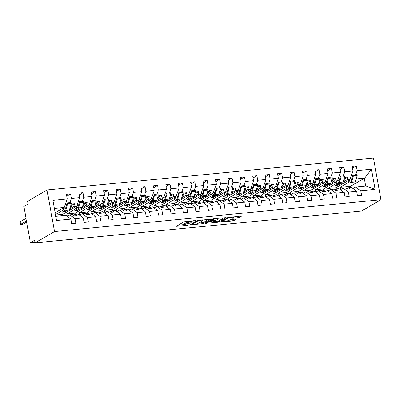 <?xml version="1.0" encoding="UTF-8"?>
<svg xmlns="http://www.w3.org/2000/svg" width="401" height="401" viewBox="0 0 401 401"><rect width="100%" height="100%" fill="white"/><g stroke="black" fill="none" stroke-linecap="round" stroke-linejoin="round"><path stroke-width="0.6" d="M196.074 220.55L183.929 221.798L176.234 226.334L187.237 225.377L188.275 225.071L186.485 225.167A3.454 0.591 169.8 0 1 184.44 224.986A3.454 0.591 169.8 0 1 184.716 224.68L185.352 224.309A3.454 0.591 169.8 0 1 189.823 223.217L192.144 222.846L190.415 222.871A3.454 0.591 169.8 0 1 188.37 222.695A3.454 0.591 169.8 0 1 188.65 222.385L189.282 222.014A3.454 0.591 169.8 0 1 193.758 220.921L196.074 220.55M237.798 217.783L239.196 217.442L241.332 216.194L240.775 216.044L227.868 217.512L220.174 222.049L232.324 220.981L233.723 220.635L236.389 219.036L230.821 219.462L228.144 220.55A2.887 0.496 169.8 0 1 225.001 221.392A2.887 0.496 169.8 0 1 222.695 221.317A2.887 0.496 169.8 0 1 222.926 221.056L227.933 218.134A2.887 0.496 169.8 0 1 231.076 217.292A2.887 0.496 169.8 0 1 233.387 217.367A2.887 0.496 169.8 0 1 233.151 217.628L232.229 218.209L232.871 218.264L237.798 217.783L237.608 216.715L239.327 216.184M54.516 231.567L380.95 199.708L373.466 158.119L47.032 189.984L54.516 231.567L35.138 242.881L34.661 240.214L30.351 242.725L35.027 242.269M380.95 199.708L361.572 211.016L35.138 242.881M210.996 219.157L197.533 220.47L189.838 225.006L203.387 223.598L210.966 219.001M214.099 218.65L226.249 217.583L218.555 222.119L212.229 222.941L211.678 222.791L214.766 220.986L214.209 220.836L209.543 221.497L206.335 223.372L204.906 223.573L212.7 218.991L214.099 218.65M350.68 187.508L350.464 186.3L364.659 178.114L371.456 169.197L375.09 189.402L360.745 190.801L361.562 195.362L357.391 195.768L356.569 191.212L351.371 187.437L348.489 187.723L346.925 188.63M360.745 190.801L355.542 187.031L352.92 188.565M356.569 191.212L348.319 192.014L349.141 196.575L344.965 196.981L344.148 192.425L338.95 188.65L336.068 188.931L334.504 189.843M348.319 192.014L343.121 188.244L340.499 189.778M344.148 192.425L335.898 193.227L336.72 197.788L332.544 198.194L331.727 193.633L326.529 189.863L323.647 190.144L322.083 191.056M335.898 193.227L330.7 189.457L328.078 190.986M331.727 193.633L323.477 194.44L324.299 198.996L320.123 199.407L319.306 194.846L314.103 191.076L311.226 191.357L309.662 192.269M323.477 194.44L318.279 190.67L315.657 192.199M319.306 194.846L311.056 195.653L311.878 200.209L307.702 200.62L306.885 196.059L301.682 192.29L298.8 192.57L297.241 193.482M311.056 195.653L305.858 191.884L303.236 193.412M306.885 196.059L298.635 196.866L299.457 201.422L295.281 201.833L294.459 197.272L289.261 193.503L286.379 193.783L284.82 194.696M298.635 196.866L293.437 193.097L290.81 194.625M294.459 197.272L286.214 198.079L287.036 202.635L282.86 203.041L282.038 198.485L276.84 194.716L273.958 194.996L272.399 195.909M286.214 198.079L281.016 194.305L278.389 195.838M282.038 198.485L273.793 199.292L274.615 203.848L270.439 204.254L269.617 199.698L264.419 195.929L261.537 196.209L259.978 197.122M273.793 199.292L268.595 195.518L265.968 197.051M269.617 199.698L261.372 200.5L262.189 205.061L258.018 205.467L257.196 200.911L251.998 197.137L249.116 197.422L247.557 198.33M261.372 200.5L256.174 196.731L253.547 198.264M257.196 200.911L248.951 201.713L249.768 206.274L245.597 206.68L244.775 202.124L239.577 198.35L236.695 198.63L235.131 199.543M248.951 201.713L243.753 197.944L241.126 199.477M244.775 202.124L236.53 202.926L237.347 207.487L233.176 207.893L232.354 203.332L227.156 199.563L224.274 199.843L222.71 200.756M236.53 202.926L231.332 199.157L228.705 200.685M232.354 203.332L224.109 204.139L224.926 208.695L220.756 209.106L219.933 204.545L214.735 200.776L211.853 201.056L210.289 201.969M224.109 204.139L218.906 200.37L216.284 201.898M219.933 204.545L211.688 205.352L212.505 209.908L208.335 210.319L207.512 205.758L202.315 201.989L199.432 202.269L197.868 203.182M211.688 205.352L206.485 201.583L203.863 203.112M207.512 205.758L199.262 206.565L200.084 211.121L195.909 211.527L195.092 206.971L189.894 203.202L187.011 203.482L185.447 204.395M199.262 206.565L194.064 202.791L191.442 204.325M195.092 206.971L186.841 207.778L187.663 212.335L183.488 212.741L182.671 208.184L177.473 204.415L174.59 204.695L173.026 205.608M186.841 207.778L181.643 204.004L179.021 205.538M182.671 208.184L174.42 208.986L175.242 213.548L171.067 213.954L170.25 209.397L165.047 205.628L162.169 205.908L160.606 206.816M174.42 208.986L169.222 205.217L166.6 206.751M170.25 209.397L161.999 210.199L162.821 214.761L158.646 215.167L157.829 210.61L152.626 206.836L149.743 207.116L148.185 208.029M161.999 210.199L156.801 206.43L154.179 207.964M157.829 210.61L149.578 211.412L150.4 215.974L146.225 216.38L145.403 211.818L140.205 208.049L137.322 208.33L135.764 209.242M149.578 211.412L144.38 207.643L141.754 209.172M145.403 211.818L137.157 212.625L137.979 217.187L133.804 217.593L132.982 213.031L127.784 209.262L124.901 209.543L123.343 210.455M137.157 212.625L131.959 208.856L129.333 210.385M132.982 213.031L124.736 213.838L125.558 218.395L121.383 218.806L120.561 214.244L115.363 210.475L112.48 210.756L110.922 211.668M124.736 213.838L119.538 210.069L116.912 211.598M120.561 214.244L112.315 215.051L113.132 219.608L108.962 220.019L108.14 215.457L102.942 211.688L100.06 211.969L98.501 212.881M112.315 215.051L107.117 211.282L104.491 212.811M108.14 215.457L99.894 216.264L100.711 220.821L96.541 221.227L95.719 216.67L90.521 212.901L87.639 213.182L86.075 214.094M99.894 216.264L94.696 212.49L92.07 214.024M95.719 216.67L87.473 217.477L88.29 222.034L84.12 222.44L83.298 217.883L78.1 214.114L75.218 214.395L73.654 215.307M87.473 217.477L82.275 213.703L79.649 215.237M352.444 168.28L356.288 166.039L352.113 166.445L352.935 171.001L344.685 171.808L343.236 175.959M336.173 188.921L335.958 187.718L349.948 179.548L352.935 171.001M340.023 169.493L343.863 167.247L339.692 167.658L340.509 172.214L332.264 173.021L330.815 177.172M323.752 190.134L323.532 188.931L337.527 180.761L340.509 172.214M327.602 170.706L331.442 168.46L327.271 168.871L328.088 173.427L319.843 174.234L318.394 178.385M311.331 191.347L311.111 190.139L325.106 181.974L328.088 173.427M315.181 171.919L319.021 169.673L314.85 170.079L315.667 174.641L307.422 175.443L305.973 179.598M298.91 192.56L298.69 191.352L312.685 183.187L315.667 174.641M302.755 173.132L306.6 170.886L302.429 171.292L303.246 175.854L295.001 176.656L293.552 180.811M286.489 193.773L286.269 192.565L300.264 184.4L303.246 175.854M290.334 174.34L294.179 172.099L290.003 172.505L290.825 177.067L282.58 177.869L281.131 182.024M274.063 194.986L273.848 193.778L287.843 185.613L290.825 177.067M277.913 175.553L281.758 173.312L277.582 173.718L278.404 178.275L270.159 179.082L268.705 183.232M261.642 196.199L261.427 194.991L275.422 186.821L278.404 178.275M265.492 176.766L269.337 174.525L265.161 174.931L265.983 179.488L257.733 180.295L256.284 184.445M249.221 197.407L249.006 196.204L263.001 188.034L265.983 179.488M253.071 177.979L256.916 175.738L252.74 176.144L253.562 180.701L245.312 181.508L243.863 185.658M236.801 198.62L236.585 197.417L250.58 189.247L253.562 180.701M240.65 179.192L244.495 176.946L240.319 177.357L241.141 181.914L232.891 182.721L231.442 186.871M224.38 199.833L224.164 198.63L238.159 190.46L241.141 181.914M228.229 180.405L232.074 178.159L227.898 178.57L228.72 183.127L220.47 183.934L219.021 188.084M211.959 201.046L211.743 199.838L225.738 191.673L228.72 183.127M215.808 181.618L219.653 179.372L215.477 179.778L216.299 184.34L208.049 185.142L206.6 189.297M199.538 202.259L199.322 201.051L213.317 192.886L216.299 184.34M203.387 182.831L207.232 180.585L203.056 180.991L203.878 185.553L195.628 186.355L194.179 190.51M187.117 203.472L186.901 202.264L200.891 194.099L203.878 185.553M190.966 184.039L194.806 181.798L190.635 182.204L191.452 186.766L183.207 187.568L181.758 191.723M174.696 204.685L174.475 203.477L188.47 195.307L191.452 186.766M178.545 185.252L182.385 183.011L178.214 183.417L179.031 187.974L170.786 188.781L169.337 192.931M162.275 205.898L162.054 204.69L176.049 196.52L179.031 187.974M166.124 186.465L169.964 184.224L165.793 184.63L166.61 189.187L158.365 189.994L156.916 194.144M149.854 207.106L149.633 205.903L163.628 197.733L166.61 189.187M153.698 187.678L157.543 185.432L153.372 185.843L154.19 190.4L145.944 191.207L144.495 195.357M137.433 208.32L137.212 207.116L151.207 198.946L154.19 190.4M141.277 188.891L145.122 186.645L140.946 187.056L141.769 191.613L133.523 192.42L132.074 196.57M125.007 209.533L124.791 208.33L138.786 200.159L141.769 191.613M128.856 190.104L132.701 187.858L128.526 188.264L129.348 192.826L121.102 193.633L119.648 197.783M112.586 210.746L112.37 209.538L126.365 201.372L129.348 192.826M116.435 191.317L120.28 189.071L116.105 189.478L116.927 194.039L108.676 194.841L107.227 198.996M100.165 211.959L99.949 210.751L113.944 202.585L116.927 194.039M104.014 192.525L107.859 190.285L103.684 190.691L104.506 195.252L96.255 196.054L94.806 200.209M87.744 213.172L87.528 211.964L101.523 203.798L104.506 195.252M91.593 193.738L95.438 191.498L91.263 191.904L92.085 196.465L83.834 197.267L82.385 201.417M75.323 214.385L75.107 213.177L89.102 205.006L92.085 196.465M79.172 194.951L83.017 192.711L78.842 193.117L79.664 197.673L71.413 198.48L70.596 193.924L66.421 194.33L67.243 198.886L52.892 200.289L56.526 220.495L70.877 219.096L65.679 215.322L55.769 216.289M62.902 215.598L62.686 214.39L76.681 206.219L79.664 197.673M70.877 219.096L71.699 223.653L75.869 223.247L75.052 218.685L69.849 214.916L67.228 216.45M55.132 212.761L64.26 207.432L67.243 198.886M30.351 242.725L23.829 206.47L28.135 203.959L27.654 201.292L47.032 189.984M349.487 181.848L340.128 187.307L340.419 188.911L339.436 189.006M355.657 174.746L357.106 170.595L356.288 166.039M337.066 183.062L327.707 188.52L327.998 190.119L327.015 190.219M343.863 167.247L344.685 171.808M324.64 184.275L315.286 189.733L315.572 191.332L314.59 191.427M331.442 168.46L332.264 173.021M312.219 185.488L302.865 190.946L303.151 192.545L302.169 192.64M319.021 169.673L319.843 174.234M299.798 186.701L290.444 192.159L290.73 193.758L289.748 193.853M306.6 170.886L307.422 175.443M287.377 187.909L278.023 193.372L278.309 194.971L277.327 195.066M294.179 172.099L295.001 176.656M274.956 189.122L265.602 194.585L265.888 196.184L264.906 196.279M281.758 173.312L282.58 177.869M262.535 190.335L253.181 195.798L253.467 197.397L252.485 197.492M269.337 174.525L270.159 179.082M250.114 191.548L240.76 197.006L241.046 198.61L240.064 198.706M256.916 175.738L257.733 180.295M237.693 192.761L228.334 198.219L228.625 199.818L227.643 199.919M244.495 176.946L245.312 181.508M225.272 193.974L215.913 199.432L216.204 201.031L215.222 201.127M232.074 178.159L232.891 182.721M212.851 195.187L203.492 200.645L203.783 202.244L202.801 202.34M219.653 179.372L220.47 183.934M200.43 196.4L191.071 201.858L191.362 203.457L190.38 203.553M207.232 180.585L208.049 185.142M188.009 197.608L178.651 203.071L178.941 204.67L177.959 204.766M194.806 181.798L195.628 186.355M175.583 198.821L166.23 204.284L166.515 205.883L165.533 205.979M182.385 183.011L183.207 187.568M163.162 200.034L153.809 205.492L154.094 207.096L153.112 207.192M169.964 184.224L170.786 188.781M150.741 201.247L141.388 206.705L141.673 208.304L140.691 208.405M157.543 185.432L158.365 189.994M138.32 202.46L128.967 207.918L129.252 209.517L128.27 209.613M145.122 186.645L145.944 191.207M125.899 203.673L116.546 209.132L116.831 210.731L115.849 210.826M132.701 187.858L133.523 192.42M113.478 204.886L104.125 210.345L104.41 211.944L103.428 212.039M120.28 189.071L121.102 193.633M101.057 206.094L91.704 211.558L91.989 213.157L91.007 213.252M107.859 190.285L108.676 194.841M88.636 207.307L79.278 212.771L79.568 214.37L78.586 214.465M95.438 191.498L96.255 196.054M76.215 208.52L66.857 213.984L67.147 215.583L66.165 215.678M83.017 192.711L83.834 197.267M371.456 169.197L357.106 170.595M83.298 217.883L75.052 218.685M348.489 187.723L350.198 188.961L347.712 189.202L346.003 187.964L343.121 188.244M349.948 179.548L347.071 179.828L348.048 177.016L345.567 177.262L344.584 180.074L343.712 180.159M338.519 183.613L335.326 185.478L337.812 185.232L341.005 183.367M343.151 182.119L347.071 179.828M343.567 180.666L344.584 180.074M335.958 187.718L327.707 188.52M336.068 188.931L337.777 190.174L335.291 190.415L333.582 189.177L330.7 189.457M337.527 180.761L334.645 181.041L335.627 178.229L333.146 178.475L332.163 181.287L331.291 181.367M326.098 184.826L322.905 186.691L325.391 186.445L328.584 184.58M330.73 183.327L334.645 181.041M331.146 181.879L332.163 181.287M323.532 188.931L315.286 189.733M323.647 190.144L325.356 191.387L322.87 191.628L321.161 190.39L318.279 190.67M325.106 181.974L322.224 182.255L323.206 179.442L320.725 179.683L319.742 182.495L318.87 182.58M313.677 186.034L310.484 187.899L312.965 187.658L316.163 185.793M318.309 184.54L322.224 182.255M318.725 183.092L319.742 182.495M311.111 190.139L302.865 190.946M311.226 191.357L312.935 192.6L310.449 192.841L308.74 191.603L305.858 191.884M312.685 183.187L309.803 183.468L310.785 180.656L308.299 180.896L307.321 183.708L306.449 183.793M301.256 187.247L298.063 189.112L300.544 188.871L303.742 187.006M305.888 185.753L309.803 183.468M306.304 184.305L307.321 183.708M298.69 191.352L290.444 192.159M298.8 192.57L300.514 193.813L298.028 194.054L296.319 192.811L293.437 193.097M300.264 184.4L297.382 184.681L298.364 181.869L295.878 182.109L294.9 184.921L294.028 185.006M288.835 188.46L285.642 190.325L288.124 190.084L291.321 188.219M293.462 186.966L297.382 184.681M293.883 185.513L294.9 184.921M286.269 192.565L278.023 193.372M286.379 193.783L288.093 195.021L285.607 195.267L283.898 194.024L281.016 194.305M287.843 185.613L284.961 185.894L285.943 183.082L283.457 183.322L282.479 186.134L281.607 186.219M276.414 189.673L273.221 191.538L275.703 191.297L278.895 189.432M281.041 188.179L284.961 185.894M281.462 186.726L282.479 186.134M273.848 193.778L265.602 194.585M273.958 194.996L275.672 196.234L273.186 196.48L271.477 195.237L268.595 195.518M275.422 186.821L272.54 187.107L273.522 184.295L271.036 184.535L270.053 187.347L269.186 187.432M263.993 190.886L260.795 192.751L263.282 192.51L266.475 190.645M268.62 189.392L272.54 187.107M269.041 187.939L270.053 187.347M261.427 194.991L253.181 195.798M261.537 196.209L263.246 197.447L260.765 197.693L259.056 196.45L256.174 196.731M263.001 188.034L260.119 188.315L261.101 185.503L258.615 185.748L257.632 188.56L256.765 188.645M251.572 192.099L248.374 193.964L250.861 193.718L254.054 191.853M256.199 190.605L260.119 188.315M256.62 189.152L257.632 188.56M249.006 196.204L240.76 197.006M249.116 197.422L250.825 198.66L248.344 198.901L246.635 197.663L243.753 197.944M250.58 189.247L247.698 189.528L248.68 186.716L246.194 186.961L245.211 189.773L244.344 189.858M239.151 193.312L235.953 195.177L238.44 194.931L241.633 193.066M243.778 191.818L247.698 189.528M244.199 190.365L245.211 189.773M236.585 197.417L228.334 198.219M236.695 198.63L238.405 199.873L235.923 200.114L234.209 198.876L231.332 199.157M238.159 190.46L235.277 190.741L236.259 187.929L233.773 188.174L232.791 190.981L231.923 191.066M226.73 194.525L223.532 196.385L226.019 196.144L229.212 194.279M231.357 193.026L235.277 190.741M231.778 191.578L232.791 190.981M224.164 198.63L215.913 199.432M224.274 199.843L225.984 201.086L223.502 201.327L221.788 200.089L218.906 200.37M225.738 191.673L222.856 191.954L223.833 189.142L221.352 189.382L220.37 192.194L219.502 192.28M214.304 195.733L211.111 197.598L213.598 197.357L216.791 195.493M218.936 194.239L222.856 191.954M219.352 192.791L220.37 192.194M211.743 199.838L203.492 200.645M211.853 201.056L213.563 202.299L211.076 202.54L209.367 201.302L206.485 201.583M213.317 192.886L210.435 193.167L211.412 190.355L208.931 190.595L207.949 193.407L207.081 193.493M201.883 196.946L198.69 198.811L201.177 198.57L204.37 196.706M206.515 195.452L210.435 193.167M206.931 194.004L207.949 193.407M199.322 201.051L191.071 201.858M199.432 202.269L201.142 203.507L198.655 203.753L196.946 202.51L194.064 202.791M200.891 194.099L198.014 194.38L198.991 191.568L196.51 191.808L195.528 194.62L194.655 194.706M189.462 198.159L186.27 200.024L188.756 199.783L191.949 197.919M194.094 196.665L198.014 194.38M194.51 195.212L195.528 194.62M186.901 202.264L178.651 203.071M187.011 203.482L188.721 204.721L186.234 204.966L184.525 203.723L181.643 204.004M188.47 195.307L185.588 195.593L186.57 192.781L184.089 193.021L183.107 195.833L182.234 195.919M177.041 199.372L173.849 201.237L176.335 200.996L179.528 199.132M181.673 197.878L185.588 195.593M182.089 196.425L183.107 195.833M174.475 203.477L166.23 204.284M174.59 204.695L176.3 205.934L173.813 206.179L172.104 204.936L169.222 205.217M176.049 196.52L173.167 196.801L174.149 193.994L171.668 194.234L170.686 197.046L169.813 197.132M164.621 200.585L161.428 202.45L163.909 202.204L167.107 200.345M169.252 199.091L173.167 196.801M169.668 197.638L170.686 197.046M162.054 204.69L153.809 205.492M162.169 205.908L163.879 207.147L161.392 207.387L159.683 206.149L156.801 206.43M163.628 197.733L160.746 198.014L161.728 195.202L159.242 195.447L158.265 198.259L157.392 198.345M152.2 201.798L149.007 203.663L151.488 203.417L154.686 201.553M156.831 200.305L160.746 198.014M157.247 198.851L158.265 198.259M149.633 205.903L141.388 206.705M149.743 207.116L151.458 208.36L148.971 208.6L147.262 207.362L144.38 207.643M151.207 198.946L148.325 199.227L149.307 196.415L146.821 196.66L145.844 199.472L144.972 199.558M139.779 203.011L136.586 204.876L139.067 204.63L142.265 202.766M144.405 201.513L148.325 199.227M144.826 200.064L145.844 199.472M137.212 207.116L128.967 207.918M137.322 208.33L139.037 209.573L136.551 209.813L134.841 208.575L131.959 208.856M138.786 200.159L135.904 200.44L136.886 197.628L134.4 197.873L133.423 200.68L132.551 200.766M127.358 204.219L124.165 206.084L126.646 205.843L129.839 203.979M131.984 202.726L135.904 200.44M132.405 201.277L133.423 200.68M124.791 208.33L116.546 209.132M124.901 209.543L126.616 210.786L124.13 211.026L122.42 209.788L119.538 210.069M126.365 201.372L123.483 201.653L124.465 198.841L121.979 199.081L120.997 201.893L120.13 201.979M114.937 205.432L111.739 207.297L114.225 207.056L117.418 205.192M119.563 203.939L123.483 201.653M119.984 202.49L120.997 201.893M112.37 209.538L104.125 210.345M112.48 210.756L114.19 211.999L111.709 212.239L109.999 210.996L107.117 211.282M113.944 202.585L111.062 202.866L112.044 200.054L109.558 200.294L108.576 203.106L107.709 203.192M102.516 206.645L99.318 208.51L101.804 208.269L104.997 206.405M107.142 205.152L111.062 202.866M107.563 203.698L108.576 203.106M99.949 210.751L91.704 211.558M100.06 211.969L101.769 213.207L99.288 213.452L97.578 212.209L94.696 212.49M101.523 203.798L98.641 204.079L99.623 201.267L97.137 201.508L96.155 204.32L95.288 204.405M90.095 207.858L86.897 209.723L89.383 209.482L92.576 207.618M94.721 206.365L98.641 204.079M95.142 204.911L96.155 204.32M87.528 211.964L79.278 212.771M87.639 213.182L89.348 214.42L86.867 214.665L85.152 213.422L82.275 213.703M89.102 205.006L86.22 205.292L87.202 202.48L84.716 202.721L83.734 205.533L82.867 205.618M77.674 209.071L74.476 210.936L76.962 210.695L80.155 208.831M82.3 207.578L86.22 205.292M82.721 206.124L83.734 205.533M75.107 213.177L66.857 213.984M75.218 214.395L76.927 215.633L74.446 215.878L72.731 214.635L69.849 214.916M76.681 206.219L73.799 206.5L74.776 203.693L72.295 203.934L71.313 206.746L70.446 206.831M65.248 210.284L62.055 212.149L64.541 211.903L67.734 210.039M69.879 208.791L73.799 206.5M70.295 207.337L71.313 206.746M63.794 209.733L55.463 214.595M62.686 214.39L55.554 215.086M69.964 202.63L71.413 198.48M66.751 196.164L70.596 193.924M64.26 207.432L54.351 208.4M375.09 189.402L366.078 186.004L355.542 187.031M364.659 178.114L356.138 178.946M350.464 186.3L340.128 187.307M365.642 186.044L364.243 178.26M64.541 211.903L64.345 210.811M71.764 205.447L74.776 203.693M76.962 210.695L76.766 209.603M84.185 204.239L87.202 202.48M89.383 209.482L89.187 208.39M96.606 203.026L99.623 201.267M101.804 208.269L101.608 207.177M109.032 201.813L112.044 200.054M114.225 207.056L114.029 205.964M121.453 200.6L124.465 198.841M126.646 205.843L126.45 204.751M133.874 199.387L136.886 197.628M139.067 204.63L138.871 203.538M146.295 198.174L149.307 196.415M151.488 203.417L151.292 202.325M158.716 196.961L161.728 195.202M163.909 202.204L163.713 201.112M171.137 195.748L174.149 193.994M176.335 200.996L176.134 199.904M183.558 194.54L186.57 192.781M188.756 199.783L188.555 198.69M195.979 193.327L198.991 191.568M201.177 198.57L200.976 197.477M208.4 192.114L211.412 190.355M213.598 197.357L213.402 196.264M220.821 190.901L223.833 189.142M226.019 196.144L225.823 195.051M233.242 189.688L236.259 187.929M238.44 194.931L238.244 193.838M245.663 188.475L248.68 186.716M250.861 193.718L250.665 192.625M258.089 187.262L261.101 185.503M263.282 192.51L263.086 191.417M270.51 186.049L273.522 184.295M275.703 191.297L275.507 190.204M282.931 184.841L285.943 183.082M288.124 190.084L287.928 188.991M295.352 183.628L298.364 181.869M300.544 188.871L300.349 187.778M307.773 182.415L310.785 180.656M312.965 187.658L312.77 186.565M320.193 181.202L323.206 179.442M325.391 186.445L325.191 185.352M332.614 179.989L335.627 178.229M337.812 185.232L337.612 184.139M345.035 178.776L348.048 177.016M188.37 222.695L188.179 221.628A3.454 0.591 169.8 0 1 188.455 221.322L188.801 221.116M188.305 222.329A3.454 0.591 169.8 0 0 185.162 223.242L185.352 224.309M184.44 224.986L184.249 223.918A3.454 0.591 169.8 0 1 184.525 223.613L185.162 223.242M178.129 225.182L184.365 224.575M198.32 223.212L203.197 222.53L208.991 219.146M199.412 220.37L198.435 220.61L191.758 224.505L193.558 224.475A3.454 0.591 169.8 0 0 198.034 223.382L202.595 220.715A3.454 0.591 169.8 0 0 202.876 220.41A3.454 0.591 169.8 0 0 200.826 220.229L199.412 220.37L199.362 220.089M224.159 217.668L218.365 221.051L218.555 222.119M213.487 221.733L218.365 221.051M217.964 219.116A2.887 0.496 169.8 0 0 218.199 218.861A2.887 0.496 169.8 0 0 215.888 218.786A2.887 0.496 169.8 0 0 212.746 219.628L210.981 220.66L211.533 220.811L216.199 220.149L217.964 219.116M233.342 217.131L237.608 216.715M228.655 220.249L232.134 219.913L234.299 219.121M222.069 220.896L222.61 220.841M25.965 218.35L20.05 221.803L20.531 224.47L23.012 224.229L26.641 222.109M20.531 224.47L26.446 221.016M61.899 208.811L64.787 210.219A3.519 1.479 -95.6 0 0 65.162 210.294A3.519 1.479 -95.6 0 0 66.125 209.091L67.654 203.768L71.433 203.402L70.942 202.535L67.167 202.906L65.634 208.229A2.2 0.922 84.4 0 1 65.032 208.976A2.2 0.922 84.4 0 1 64.797 208.931L63.107 208.104M65.162 210.294L68.937 209.923A3.519 1.479 -95.6 0 0 69.899 208.726L71.433 203.402M67.654 203.768L67.167 202.906M65.909 207.267L64.551 206.6M74.32 207.598L77.208 209.006A3.519 1.479 -95.6 0 0 77.583 209.081A3.519 1.479 -95.6 0 0 78.546 207.878L80.075 202.555L83.854 202.189L83.363 201.322L79.588 201.693L78.055 207.016A2.2 0.922 84.4 0 1 77.453 207.768A2.2 0.922 84.4 0 1 77.218 207.718L75.528 206.896M77.583 209.081L81.358 208.71A3.519 1.479 -95.6 0 0 82.32 207.512L83.854 202.189M80.075 202.555L79.588 201.693M78.335 206.054L76.972 205.387M86.741 206.385L89.629 207.793A3.519 1.479 -95.6 0 0 90.004 207.868A3.519 1.479 -95.6 0 0 90.967 206.665L92.496 201.342L96.275 200.976L95.784 200.114L92.009 200.48L90.476 205.803A2.2 0.922 84.4 0 1 89.874 206.555A2.2 0.922 84.4 0 1 89.639 206.505L87.949 205.683M90.004 207.868L93.779 207.497A3.519 1.479 -95.6 0 0 94.741 206.299L96.275 200.976M92.496 201.342L92.009 200.48M90.756 204.841L89.393 204.174M99.162 205.172L102.049 206.58A3.519 1.479 -95.6 0 0 102.425 206.655A3.519 1.479 -95.6 0 0 103.388 205.452L104.917 200.129L108.696 199.763L108.205 198.901L104.43 199.267L102.897 204.59A2.2 0.922 84.4 0 1 102.3 205.342A2.2 0.922 84.4 0 1 102.065 205.297L100.37 204.47M102.425 206.655L106.2 206.284A3.519 1.479 -95.6 0 0 107.162 205.086L108.696 199.763M104.917 200.129L104.43 199.267M103.177 203.628L101.814 202.961M111.583 203.959L114.47 205.367A3.519 1.479 -95.6 0 0 114.846 205.442A3.519 1.479 -95.6 0 0 115.809 204.244L117.343 198.921L121.117 198.55L120.626 197.688L116.851 198.054L115.318 203.377A2.2 0.922 84.4 0 1 114.721 204.129A2.2 0.922 84.4 0 1 114.486 204.084L112.791 203.257M114.846 205.442L118.626 205.076A3.519 1.479 -95.6 0 0 119.583 203.873L121.117 198.55M117.343 198.921L116.851 198.054M115.598 202.415L114.235 201.753M124.004 202.751L126.891 204.154A3.519 1.479 -95.6 0 0 127.267 204.229A3.519 1.479 -95.6 0 0 128.23 203.031L129.764 197.708L133.538 197.337L133.052 196.475L129.272 196.841L127.744 202.164A2.2 0.922 84.4 0 1 127.142 202.916A2.2 0.922 84.4 0 1 126.906 202.871L125.212 202.044M127.267 204.229L131.047 203.863A3.519 1.479 -95.6 0 0 132.004 202.66L133.538 197.337M129.764 197.708L129.272 196.841M128.019 201.202L126.656 200.54M136.425 201.538L139.312 202.941A3.519 1.479 -95.6 0 0 139.688 203.016A3.519 1.479 -95.6 0 0 140.651 201.818L142.185 196.495L145.959 196.124L145.473 195.262L141.693 195.633L140.165 200.956A2.2 0.922 84.4 0 1 139.563 201.703A2.2 0.922 84.4 0 1 139.327 201.658L137.633 200.831M139.688 203.016L143.468 202.65A3.519 1.479 -95.6 0 0 144.425 201.447L145.959 196.124M142.185 196.495L141.693 195.633M140.44 199.989L139.077 199.327M148.851 200.325L151.733 201.728A3.519 1.479 -95.6 0 0 152.109 201.803A3.519 1.479 -95.6 0 0 153.072 200.605L154.606 195.282L158.38 194.911L157.894 194.049L154.114 194.42L152.586 199.743A2.2 0.922 84.4 0 1 151.984 200.49A2.2 0.922 84.4 0 1 151.748 200.445L150.054 199.618M152.109 201.803L155.889 201.437A3.519 1.479 -95.6 0 0 156.846 200.234L158.38 194.911M154.606 195.282L154.114 194.42M152.861 198.781L151.498 198.114M161.272 199.112L164.154 200.52A3.519 1.479 -95.6 0 0 164.535 200.595A3.519 1.479 -95.6 0 0 165.493 199.392L167.027 194.069L170.801 193.703L170.315 192.836L166.535 193.207L165.006 198.53A2.2 0.922 84.4 0 1 164.405 199.282A2.2 0.922 84.4 0 1 164.169 199.232L162.475 198.405M164.535 200.595L168.31 200.224A3.519 1.479 -95.6 0 0 169.272 199.026L170.801 193.703M167.027 194.069L166.535 193.207M165.282 197.568L163.919 196.901M173.693 197.899L176.575 199.307A3.519 1.479 -95.6 0 0 176.956 199.382A3.519 1.479 -95.6 0 0 177.914 198.179L179.447 192.856L183.222 192.49L182.736 191.623L178.961 191.994L177.427 197.317A2.2 0.922 84.4 0 1 176.826 198.069A2.2 0.922 84.4 0 1 176.59 198.019L174.896 197.197M176.956 199.382L180.731 199.011A3.519 1.479 -95.6 0 0 181.693 197.813L183.222 192.49M179.447 192.856L178.961 191.994M177.703 196.355L176.34 195.688M186.114 196.685L188.996 198.094A3.519 1.479 -95.6 0 0 189.377 198.169A3.519 1.479 -95.6 0 0 190.335 196.966L191.868 191.643L195.643 191.277L195.157 190.415L191.382 190.781L189.848 196.104A2.2 0.922 84.4 0 1 189.247 196.856A2.2 0.922 84.4 0 1 189.011 196.806L187.317 195.984M189.377 198.169L193.152 197.798A3.519 1.479 -95.6 0 0 194.114 196.6L195.643 191.277M191.868 191.643L191.382 190.781M190.124 195.142L188.761 194.475M198.535 195.472L201.422 196.881A3.519 1.479 -95.6 0 0 201.798 196.956A3.519 1.479 -95.6 0 0 202.756 195.753L204.289 190.435L208.069 190.064L207.578 189.202L203.803 189.568L202.269 194.891A2.2 0.922 84.4 0 1 201.668 195.643A2.2 0.922 84.4 0 1 201.432 195.598L199.738 194.771M201.798 196.956L205.573 196.585A3.519 1.479 -95.6 0 0 206.535 195.387L208.069 190.064M204.289 190.435L203.803 189.568M202.545 193.929L201.182 193.262M210.956 194.259L213.843 195.668A3.519 1.479 -95.6 0 0 214.219 195.743A3.519 1.479 -95.6 0 0 215.182 194.545L216.71 189.222L220.49 188.851L219.999 187.989L216.224 188.355L214.69 193.678A2.2 0.922 84.4 0 1 214.089 194.43A2.2 0.922 84.4 0 1 213.853 194.385L212.164 193.558M214.219 195.743L217.994 195.377A3.519 1.479 -95.6 0 0 218.956 194.174L220.49 188.851M216.71 189.222L216.224 188.355M214.966 192.716L213.608 192.054M223.377 193.051L226.264 194.455A3.519 1.479 -95.6 0 0 226.64 194.53A3.519 1.479 -95.6 0 0 227.603 193.332L229.131 188.009L232.911 187.638L232.42 186.776L228.645 187.147L227.111 192.465A2.2 0.922 84.4 0 1 226.51 193.217A2.2 0.922 84.4 0 1 226.274 193.172L224.585 192.345M226.64 194.53L230.415 194.164A3.519 1.479 -95.6 0 0 231.377 192.961L232.911 187.638M229.131 188.009L228.645 187.147M227.392 191.503L226.029 190.841M235.798 191.838L238.685 193.242A3.519 1.479 -95.6 0 0 239.061 193.317A3.519 1.479 -95.6 0 0 240.024 192.119L241.552 186.796L245.332 186.425L244.841 185.563L241.066 185.934L239.532 191.257A2.2 0.922 84.4 0 1 238.936 192.004A2.2 0.922 84.4 0 1 238.695 191.959L237.006 191.132M239.061 193.317L242.836 192.951A3.519 1.479 -95.6 0 0 243.798 191.748L245.332 186.425M241.552 186.796L241.066 185.934M239.813 190.29L238.45 189.628M248.219 190.625L251.106 192.034A3.519 1.479 -95.6 0 0 251.482 192.104A3.519 1.479 -95.6 0 0 252.445 190.906L253.978 185.583L257.753 185.217L257.262 184.35L253.487 184.721L251.953 190.044A2.2 0.922 84.4 0 1 251.357 190.791A2.2 0.922 84.4 0 1 251.121 190.746L249.427 189.919M251.482 192.104L255.262 191.738A3.519 1.479 -95.6 0 0 256.219 190.535L257.753 185.217M253.978 185.583L253.487 184.721M252.234 189.082L250.871 188.415M260.64 189.412L263.527 190.821A3.519 1.479 -95.6 0 0 263.903 190.896A3.519 1.479 -95.6 0 0 264.866 189.693L266.399 184.37L270.174 184.004L269.683 183.137L265.908 183.508L264.374 188.831A2.2 0.922 84.4 0 1 263.778 189.583A2.2 0.922 84.4 0 1 263.542 189.533L261.848 188.711M263.903 190.896L267.683 190.525A3.519 1.479 -95.6 0 0 268.64 189.327L270.174 184.004M266.399 184.37L265.908 183.508M264.655 187.868L263.292 187.202M273.061 188.199L275.948 189.608A3.519 1.479 -95.6 0 0 276.324 189.683A3.519 1.479 -95.6 0 0 277.286 188.48L278.82 183.157L282.595 182.791L282.109 181.929L278.329 182.295L276.8 187.618A2.2 0.922 84.4 0 1 276.199 188.37A2.2 0.922 84.4 0 1 275.963 188.32L274.269 187.498M276.324 189.683L280.104 189.312A3.519 1.479 -95.6 0 0 281.061 188.114L282.595 182.791M278.82 183.157L278.329 182.295M277.076 186.655L275.713 185.989M285.482 186.986L288.369 188.395A3.519 1.479 -95.6 0 0 288.745 188.47A3.519 1.479 -95.6 0 0 289.707 187.267L291.241 181.944L295.016 181.578L294.529 180.716L290.75 181.082L289.221 186.405A2.2 0.922 84.4 0 1 288.62 187.157A2.2 0.922 84.4 0 1 288.384 187.107L286.69 186.285M288.745 188.47L292.524 188.099A3.519 1.479 -95.6 0 0 293.482 186.901L295.016 181.578M291.241 181.944L290.75 181.082M289.497 185.442L288.134 184.776M297.908 185.773L300.79 187.182A3.519 1.479 -95.6 0 0 301.171 187.257A3.519 1.479 -95.6 0 0 302.128 186.059L303.662 180.736L307.437 180.365L306.95 179.503L303.171 179.869L301.642 185.192A2.2 0.922 84.4 0 1 301.041 185.944A2.2 0.922 84.4 0 1 300.805 185.899L299.111 185.072M301.171 187.257L304.945 186.886A3.519 1.479 -95.6 0 0 305.903 185.688L307.437 180.365M303.662 180.736L303.171 179.869M301.918 184.229L300.555 183.563M310.329 184.56L313.211 185.969A3.519 1.479 -95.6 0 0 313.592 186.044A3.519 1.479 -95.6 0 0 314.549 184.846L316.083 179.523L319.858 179.152L319.371 178.29L315.592 178.656L314.063 183.979A2.2 0.922 84.4 0 1 313.462 184.731A2.2 0.922 84.4 0 1 313.226 184.686L311.532 183.858M313.592 186.044L317.366 185.678A3.519 1.479 -95.6 0 0 318.329 184.475L319.858 179.152M316.083 179.523L315.592 178.656M314.339 183.016L312.975 182.355M322.75 183.352L325.632 184.756A3.519 1.479 -95.6 0 0 326.013 184.831A3.519 1.479 -95.6 0 0 326.97 183.633L328.504 178.31L332.279 177.939L331.792 177.077L328.018 177.448L326.484 182.771A2.2 0.922 84.4 0 1 325.883 183.518A2.2 0.922 84.4 0 1 325.647 183.473L323.953 182.645M326.013 184.831L329.787 184.465A3.519 1.479 -95.6 0 0 330.75 183.262L332.279 177.939M328.504 178.31L328.018 177.448M326.76 181.803L325.396 181.142M335.171 182.139L338.053 183.543A3.519 1.479 -95.6 0 0 338.434 183.618A3.519 1.479 -95.6 0 0 339.391 182.42L340.925 177.097L344.7 176.726L344.213 175.864L340.439 176.234L338.905 181.558A2.2 0.922 84.4 0 1 338.304 182.305A2.2 0.922 84.4 0 1 338.068 182.26L336.374 181.432M338.434 183.618L342.208 183.252A3.519 1.479 -95.6 0 0 343.171 182.049L344.7 176.726M340.925 177.097L340.439 176.234M339.181 180.59L337.817 179.929M347.592 180.926L350.479 182.335A3.519 1.479 -95.6 0 0 350.855 182.41A3.519 1.479 -95.6 0 0 351.812 181.207L353.346 175.884L357.126 175.518L356.634 174.651L352.86 175.021L351.326 180.345A2.2 0.922 84.4 0 1 350.725 181.092A2.2 0.922 84.4 0 1 350.489 181.046L348.795 180.219M350.855 182.41L354.629 182.039A3.519 1.479 -95.6 0 0 355.592 180.841L357.126 175.518M353.346 175.884L352.86 175.021M351.602 179.382L350.238 178.716M193.703 220.64L193.758 220.921M189.117 221.086L189.282 222.014M188.455 221.322L188.65 222.385M191.117 222.801L191.167 223.086M189.773 222.916L189.823 223.217M184.525 223.613L184.716 224.68M187.187 225.096L187.237 225.377M176.796 225.963L176.871 226.39M195.046 220.51L195.097 220.791M203.197 222.53L203.387 223.598M201.798 222.871L201.989 223.938M190.4 224.635L190.48 225.061M198.365 220.214L198.435 220.61M191.648 223.908L191.758 224.505M200.776 219.948L200.826 220.229M216.966 221.392L217.157 222.46M212.154 222.51L212.229 222.941M214.159 220.555L214.209 220.836M210.756 220.124L210.941 221.157M209.437 220.896L209.543 221.497M206.224 222.771L206.335 223.372M212.64 219.026L212.746 219.628M210.876 220.059L210.981 220.66M232.796 217.833L232.871 218.264M227.828 217.532L227.933 218.134M222.821 220.46L222.926 221.056M233.532 219.573L233.723 220.635M232.134 219.913L232.324 220.981M220.735 221.673L220.816 222.104M239.001 216.375L239.196 217.442M66.125 209.091L69.899 208.726M64.797 208.931L65.258 208.886M78.546 207.878L82.32 207.512M77.218 207.718L77.679 207.673M90.967 206.665L94.741 206.299M89.639 206.505L90.1 206.46M103.388 205.452L107.162 205.086M102.065 205.297L102.521 205.252M115.809 204.244L119.583 203.873M114.486 204.084L114.942 204.039M128.23 203.031L132.004 202.66M126.906 202.871L127.363 202.826M140.651 201.818L144.425 201.447M139.327 201.658L139.784 201.613M153.072 200.605L156.846 200.234M151.748 200.445L152.205 200.4M165.493 199.392L169.272 199.026M164.169 199.232L164.626 199.187M177.914 198.179L181.693 197.813M176.59 198.019L177.047 197.974M190.335 196.966L194.114 196.6M189.011 196.806L189.472 196.766M202.756 195.753L206.535 195.387M201.432 195.598L201.893 195.553M215.182 194.545L218.956 194.174M213.853 194.385L214.314 194.34M227.603 193.332L231.377 192.961M226.274 193.172L226.735 193.127M240.024 192.119L243.798 191.748M238.695 191.959L239.156 191.914M252.445 190.906L256.219 190.535M251.121 190.746L251.577 190.701M264.866 189.693L268.64 189.327M263.542 189.533L263.998 189.488M277.286 188.48L281.061 188.114M275.963 188.32L276.419 188.275M289.707 187.267L293.482 186.901M288.384 187.107L288.84 187.066M302.128 186.059L305.903 185.688M300.805 185.899L301.261 185.853M314.549 184.846L318.329 184.475M313.226 184.686L313.682 184.64M326.97 183.633L330.75 183.262M325.647 183.473L326.103 183.427M339.391 182.42L343.171 182.049M338.068 182.26L338.529 182.214M351.812 181.207L355.592 180.841M350.489 181.046L350.95 181.001M191.583 223.943L191.698 224.575M202.756 219.758L202.876 220.41M214.781 220.495L214.851 220.891M218.089 218.259L218.199 218.861M210.781 220.114L210.896 220.756M233.282 216.776L233.387 217.367M222.565 220.605L222.695 221.317"/></g></svg>
